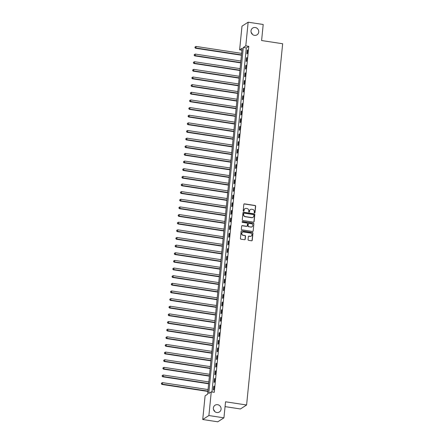 <?xml version="1.0" encoding="UTF-8"?>
<svg xmlns="http://www.w3.org/2000/svg" width="444" height="444" viewBox="0 0 444 444"><rect width="100%" height="100%" fill="white"/><g stroke="black" fill="none" stroke-linecap="round" stroke-linejoin="round"><path stroke-width="0.67" d="M254.551 212.909A0.433 0.411 57.3 0 0 255.006 212.554L255.639 206.177A0.616 0.583 57.3 0 0 255.111 205.489L244.478 203.868A0.616 0.583 57.3 0 0 243.828 204.379L243.195 210.75A0.433 0.411 57.3 0 0 243.839 211.178A0.433 0.411 57.3 0 0 244.022 210.878L244.1 210.051A1.97 1.87 57.3 0 1 246.181 208.419L247.069 208.558A1.97 1.87 57.3 0 1 248.768 210.767L248.684 211.588A0.433 0.411 57.3 0 0 249.334 212.016A0.433 0.411 57.3 0 0 249.511 211.716L249.595 210.889A1.97 1.87 57.3 0 1 251.676 209.257L252.564 209.39A1.97 1.87 57.3 0 1 254.262 211.599L254.179 212.426A0.433 0.411 57.3 0 0 254.551 212.909M254.734 212.892A0.433 0.411 57.3 0 0 254.839 212.659L255.472 206.282A0.616 0.583 57.3 0 0 254.945 205.594L244.311 203.974A0.616 0.583 57.3 0 0 244.011 204.012M243.75 211.222A0.433 0.411 57.3 0 0 243.856 210.983L244.1 210.051M249.239 212.06A0.433 0.411 57.3 0 0 249.345 211.821L249.595 210.889M217.616 404.684A4.013 3.807 57.3 0 0 213.47 409.379A4.013 3.807 57.3 0 0 219.397 411.971A4.013 3.807 57.3 0 0 217.616 404.684M255.261 27.534A4.013 3.807 57.3 0 0 251.115 32.229A4.013 3.807 57.3 0 0 257.043 34.821A4.013 3.807 57.3 0 0 255.261 27.534M248.074 239.655A0.616 0.583 57.3 0 0 248.601 240.343L251.587 240.798A0.616 0.583 57.3 0 0 252.236 240.287L252.941 233.205A0.616 0.583 57.3 0 0 252.414 232.517L241.78 230.897A0.616 0.583 57.3 0 0 241.131 231.407L240.426 238.489A0.616 0.583 57.3 0 0 240.953 239.177L244.561 239.727A0.616 0.583 57.3 0 0 245.21 239.216L245.51 236.186A0.616 0.583 57.3 0 0 244.983 235.498L243.195 235.226A1.648 1.565 57.3 0 1 242.463 232.234A1.648 1.565 57.3 0 1 243.512 232.012L250.51 233.078A1.648 1.565 57.3 0 1 251.243 236.069A1.648 1.565 57.3 0 1 250.194 236.291L249.029 236.114A0.616 0.583 57.3 0 0 248.374 236.624L248.074 239.655M248.157 22.2L263.198 24.492L261.599 40.537L282.656 43.745L246.598 405L225.541 401.792L223.937 417.837L208.896 415.551L202.73 419.508L205.095 395.82L207.598 394.216L242.13 48.241L239.627 49.85L241.991 26.163L248.157 22.2L245.793 45.887L243.295 47.491L208.763 393.467L211.261 391.863L208.896 415.551M211.261 391.863L214.269 392.318L248.801 46.343L245.793 45.887M253.446 222.139A0.616 0.583 57.3 0 0 254.101 221.628L254.806 214.546A0.616 0.583 57.3 0 0 254.273 213.858L243.645 212.238A0.616 0.583 57.3 0 0 242.996 212.748L242.285 219.83A0.616 0.583 57.3 0 0 242.818 220.518L253.446 222.139M253.874 223.876L253.169 230.958A0.616 0.583 57.3 0 1 252.519 231.468L241.886 229.848A0.616 0.583 57.3 0 1 241.358 229.16L241.658 226.129A0.616 0.583 57.3 0 1 242.307 225.619L246.62 226.274A0.616 0.583 57.3 0 0 247.269 225.763L247.469 223.754A0.616 0.583 57.3 0 0 246.942 223.066L242.452 222.383A0.433 0.411 57.3 0 1 242.263 221.6A0.433 0.411 57.3 0 1 242.535 221.539L253.346 223.188A0.616 0.583 57.3 0 1 253.874 223.876L253.169 230.958M248.801 46.343L246.303 47.952L211.966 391.969M247.286 50.178L246.919 53.846L247.341 53.58L247.702 49.911L247.286 50.178L247.674 50.233M246.525 57.82L246.159 61.483L246.575 61.217L246.942 57.548L246.525 57.82L246.908 57.875M245.765 65.457L245.399 69.125L245.815 68.859L246.181 65.19L245.765 65.457L246.148 65.518M244.999 73.099L244.633 76.768L245.049 76.501L245.415 72.833L244.999 73.099L245.382 73.16M244.239 80.741L243.873 84.41L244.289 84.138L244.655 80.475L244.239 80.741L244.622 80.797M243.473 88.384L243.107 92.047L243.523 91.78L243.889 88.112L243.473 88.384L243.861 88.439M242.713 96.021L242.346 99.689L242.763 99.423L243.129 95.754L242.713 96.021L243.096 96.082M241.952 103.663L241.586 107.331L242.002 107.065L242.369 103.397L241.952 103.663L242.335 103.718M241.186 111.305L240.82 114.974L241.236 114.702L241.603 111.033L241.186 111.305L241.569 111.361M240.426 118.942L240.06 122.611L240.476 122.344L240.842 118.676L240.426 118.942L240.809 119.003M239.66 126.584L239.294 130.253L239.71 129.987L240.076 126.318L239.66 126.584L240.043 126.645M238.9 134.227L238.533 137.895L238.95 137.623L239.316 133.96L238.9 134.227L239.283 134.282M238.134 141.869L237.773 145.532L238.189 145.266L238.55 141.597L238.134 141.869L238.522 141.925M237.374 149.506L237.007 153.174L237.423 152.908L237.79 149.239L237.374 149.506L237.756 149.567M236.613 157.148L236.247 160.817L236.663 160.55L237.029 156.882L236.613 157.148L236.996 157.209M235.847 164.791L235.481 168.459L235.897 168.187L236.264 164.524L235.847 164.791L236.23 164.846M235.087 172.427L234.721 176.096L235.137 175.83L235.503 172.161L235.087 172.427L235.47 172.488M234.321 180.07L233.955 183.738L234.371 183.472L234.737 179.803L234.321 180.07L234.71 180.131M233.561 187.712L233.194 191.381L233.611 191.109L233.977 187.446L233.561 187.712L233.944 187.768M232.8 195.354L232.434 199.017L232.85 198.751L233.217 195.083L232.8 195.354L233.183 195.41M232.034 202.991L231.668 206.66L232.084 206.393L232.451 202.725L232.034 202.991L232.417 203.052M231.274 210.634L230.908 214.302L231.324 214.036L231.69 210.367L231.274 210.634L231.657 210.695M230.508 218.276L230.142 221.945L230.558 221.673L230.924 218.01L230.508 218.276L230.891 218.331M229.748 225.918L229.382 229.581L229.798 229.315L230.164 225.646L229.748 225.918L230.131 225.974M228.982 233.555L228.621 237.224L229.037 236.957L229.404 233.289L228.982 233.555L229.37 233.616M228.222 241.197L227.855 244.866L228.272 244.6L228.638 240.931L228.222 241.197L228.605 241.253M227.461 248.84L227.095 252.503L227.511 252.236L227.877 248.568L227.461 248.84L227.844 248.895M226.695 256.477L226.329 260.145L226.745 259.879L227.112 256.21L226.695 256.477L227.078 256.538M225.935 264.119L225.569 267.788L225.985 267.521L226.351 263.853L225.935 264.119L226.318 264.18M225.169 271.761L224.803 275.43L225.219 275.158L225.585 271.495L225.169 271.761L225.558 271.817M224.409 279.404L224.042 283.067L224.459 282.8L224.825 279.132L224.409 279.404L224.792 279.459M223.648 287.04L223.282 290.709L223.698 290.443L224.065 286.774L223.648 287.04L224.031 287.101M222.882 294.683L222.516 298.351L222.932 298.085L223.299 294.416L222.882 294.683L223.265 294.744M222.122 302.325L221.756 305.994L222.172 305.722L222.538 302.053L222.122 302.325L222.505 302.381M221.356 309.962L220.99 313.631L221.406 313.364L221.772 309.696L221.356 309.962L221.739 310.023M220.596 317.604L220.23 321.273L220.646 321.006L221.012 317.338L220.596 317.604L220.979 317.665M219.836 325.247L219.469 328.915L219.885 328.643L220.252 324.98L219.836 325.247L220.218 325.302M219.07 332.889L218.703 336.552L219.12 336.286L219.486 332.617L219.07 332.889L219.453 332.945M218.309 340.526L217.943 344.194L218.359 343.928L218.726 340.259L218.309 340.526L218.692 340.587M217.543 348.168L217.177 351.837L217.593 351.57L217.96 347.902L217.543 348.168L217.926 348.229M216.783 355.811L216.417 359.479L216.833 359.207L217.199 355.544L216.783 355.811L217.166 355.866M216.017 363.447L215.651 367.116L216.067 366.849L216.433 363.181L216.017 363.447L216.406 363.508M215.257 371.09L214.89 374.758L215.307 374.492L215.673 370.823L215.257 371.09L215.64 371.151M214.496 378.732L214.13 382.401L214.546 382.134L214.913 378.466L214.496 378.732L214.879 378.788M213.731 386.374L213.364 390.037L213.78 389.771L214.147 386.102L213.731 386.374L214.113 386.43M225.058 406.621L240.437 408.963L246.598 405M223.937 417.837L217.776 421.8L202.73 419.508M214.741 411.505A4.013 3.807 57.3 0 0 213.547 409.646M252.386 34.355A4.013 3.807 57.3 0 0 251.193 32.495M241.93 50.2L239.627 49.85M246.303 47.952L243.295 47.491M250.338 209.574A1.97 1.87 57.3 0 0 249.428 210.994M244.844 208.741A1.97 1.87 57.3 0 0 243.934 210.162M253.752 222.1A0.616 0.583 57.3 0 0 253.935 221.734L254.64 214.652A0.616 0.583 57.3 0 0 254.107 213.964L243.479 212.343A0.616 0.583 57.3 0 0 243.173 212.382M253.913 215.079A0.433 0.411 57.3 0 0 253.541 214.596L244.211 213.176A0.433 0.411 57.3 0 0 243.756 213.536L243.667 214.402A1.97 1.87 57.3 0 0 245.366 216.611L251.742 217.582A1.97 1.87 57.3 0 0 253.824 215.951L253.913 215.079M243.861 213.298A0.433 0.411 57.3 0 0 243.59 213.642L243.756 213.536M252.919 217.371A1.97 1.87 57.3 0 1 251.576 217.688L245.199 216.716A1.97 1.87 57.3 0 1 243.501 214.513L243.59 213.642M252.825 231.429A0.616 0.583 57.3 0 0 253.002 231.063M246.925 226.24A0.616 0.583 57.3 0 1 246.453 226.379L242.141 225.724A0.616 0.583 57.3 0 0 241.836 225.763M253.707 223.981A0.616 0.583 57.3 0 0 253.18 223.293L242.369 221.65A0.433 0.411 57.3 0 0 242.185 221.661M251.093 226.956A1.648 1.565 57.3 0 0 252.791 225.03A1.648 1.565 57.3 0 0 251.415 223.743L248.951 223.371A0.616 0.583 57.3 0 0 248.296 223.881L248.096 225.891A0.616 0.583 57.3 0 0 248.629 226.579L250.927 227.062A1.648 1.565 57.3 0 0 252.059 226.784M248.479 223.515A0.616 0.583 57.3 0 0 248.129 223.987L248.296 223.881M250.927 227.062L248.462 226.684A0.616 0.583 57.3 0 1 247.93 225.996L248.129 223.987M251.16 236.119A1.648 1.565 57.3 0 1 250.028 236.397L248.862 236.219A0.616 0.583 57.3 0 0 248.557 236.252M242.38 232.29A1.648 1.565 57.3 0 0 243.029 235.331L243.195 235.226M244.86 239.688A0.616 0.583 57.3 0 0 245.044 239.322L245.343 236.291A0.616 0.583 57.3 0 0 244.816 235.603L243.029 235.331M251.892 240.759A0.616 0.583 57.3 0 0 252.07 240.393L252.775 233.311A0.616 0.583 57.3 0 0 252.248 232.623L241.614 231.002A0.616 0.583 57.3 0 0 241.308 231.041M241.614 53.38L196.082 46.442L195.926 47.974L195.51 48.241L241.431 55.234M195.066 47.475L195.127 46.864L194.899 47.58L195.926 47.974L241.464 54.906M195.127 46.864L196.082 46.442M195.51 48.241L194.899 47.58M240.853 61.017L195.316 54.085L195.166 55.617L194.75 55.883L240.67 62.876M194.306 55.117L194.367 54.507L194.139 55.223L195.166 55.617L240.698 62.549M194.367 54.507L195.316 54.085M194.75 55.883L194.139 55.223M240.087 68.659L194.555 61.727L194.405 63.253L193.989 63.52L239.904 70.513M193.54 62.759L193.601 62.149L193.373 62.865L194.405 63.253L239.938 70.191M193.601 62.149L194.555 61.727M193.989 63.52L193.373 62.865M239.327 76.301L193.795 69.369L193.639 70.896L193.223 71.162L239.144 78.155M192.779 70.396L192.84 69.786L192.613 70.507L193.639 70.896L239.177 77.828M192.84 69.786L193.795 69.369M193.223 71.162L192.613 70.507M238.567 83.944L193.029 77.006L192.879 78.538L192.463 78.804L238.378 85.797M192.019 78.039L192.08 77.428L191.852 78.144L192.879 78.538L238.411 85.47M192.08 77.428L193.029 77.006M192.463 78.804L191.852 78.144M237.801 91.581L192.269 84.649L192.113 86.175L191.697 86.447L237.618 93.434M191.253 85.681L191.314 85.07L191.087 85.786L192.113 86.175L237.651 93.112M191.314 85.07L192.269 84.649M191.697 86.447L191.087 85.786M237.041 99.223L191.503 92.291L191.353 93.817L190.937 94.084L236.852 101.077M190.493 93.323L190.554 92.707L190.326 93.429L191.353 93.817L236.885 100.749M190.554 92.707L191.503 92.291M190.937 94.084L190.326 93.429M236.275 106.865L190.742 99.933L190.587 101.46L190.171 101.726L236.091 108.719M189.727 100.96L189.788 100.35L189.56 101.071L190.587 101.46L236.125 108.392M189.788 100.35L190.742 99.933M190.171 101.726L189.56 101.071M235.514 114.508L189.982 107.57L189.827 109.102L189.41 109.368L235.331 116.361M188.966 108.602L189.027 107.992L188.8 108.708L189.827 109.102L235.359 116.034M189.027 107.992L189.982 107.57M189.41 109.368L188.8 108.708M234.754 122.144L189.216 115.212L189.066 116.739L188.65 117.011L234.565 123.998M188.201 116.245L188.262 115.634L188.034 116.35L189.066 116.739L234.599 123.676M188.262 115.634L189.216 115.212M188.65 117.011L188.034 116.35M233.988 129.787L188.456 122.855L188.3 124.381L187.884 124.647L233.805 131.64M187.44 123.882L187.501 123.271L187.274 123.993L188.3 124.381L233.838 131.313M187.501 123.271L188.456 122.855M187.884 124.647L187.274 123.993M233.228 137.429L187.69 130.492L187.54 132.023L187.124 132.29L233.039 139.283M186.68 131.524L186.741 130.913L186.513 131.629L187.54 132.023L233.072 138.955M186.741 130.913L187.69 130.492M187.124 132.29L186.513 131.629M232.462 145.066L186.93 138.134L186.774 139.66L186.358 139.932L232.279 146.925M185.914 139.166L185.975 138.556L185.747 139.272L186.774 139.66L232.312 146.598M185.975 138.556L186.93 138.134M186.358 139.932L185.747 139.272M231.701 152.708L186.164 145.776L186.014 147.303L185.598 147.569L231.518 154.562M185.154 146.809L185.215 146.193L184.987 146.914L186.014 147.303L231.546 154.234M185.215 146.193L186.164 145.776M185.598 147.569L184.987 146.914M230.936 160.351L185.403 153.419L185.253 154.945L184.837 155.211L230.752 162.204M184.388 154.445L184.449 153.835L184.221 154.556L185.253 154.945L230.786 161.877M184.449 153.835L185.403 153.419M184.837 155.211L184.221 154.556M230.175 167.993L184.643 161.055L184.488 162.587L184.071 162.854L229.992 169.847M183.627 162.088L183.688 161.477L183.461 162.193L184.488 162.587L230.025 169.519M183.688 161.477L184.643 161.055M184.071 162.854L183.461 162.193M229.415 175.63L183.877 168.698L183.727 170.224L183.311 170.496L229.226 177.483M182.867 169.73L182.928 169.12L182.7 169.836L183.727 170.224L229.259 177.162M182.928 169.12L183.877 168.698M183.311 170.496L182.7 169.836M228.649 183.272L183.117 176.34L182.961 177.866L182.545 178.133L228.466 185.126M182.101 177.367L182.162 176.756L181.935 177.478L182.961 177.866L228.499 184.798M182.162 176.756L183.117 176.34M182.545 178.133L181.935 177.478M227.889 190.914L182.351 183.977L182.201 185.509L181.785 185.775L227.7 192.768M181.341 185.009L181.402 184.399L181.174 185.115L182.201 185.509L227.733 192.441M181.402 184.399L182.351 183.977M181.785 185.775L181.174 185.115M227.123 198.551L181.59 191.619L181.435 193.151L181.019 193.418L226.94 200.411M180.575 192.652L180.636 192.041L180.408 192.757L181.435 193.151L226.973 200.083M180.636 192.041L181.59 191.619M181.019 193.418L180.408 192.757M226.362 206.194L180.83 199.262L180.675 200.788L180.258 201.054L226.179 208.047M179.814 200.294L179.876 199.683L179.648 200.399L180.675 200.788L226.207 207.725M179.876 199.683L180.83 199.262M180.258 201.054L179.648 200.399M225.602 213.836L180.064 206.904L179.914 208.43L179.498 208.697L225.413 215.69M179.049 207.931L179.11 207.32L178.882 208.042L179.914 208.43L225.447 215.362M179.11 207.32L180.064 206.904M179.498 208.697L178.882 208.042M224.836 221.478L179.304 214.541L179.148 216.073L178.732 216.339L224.653 223.332M178.288 215.573L178.349 214.963L178.122 215.679L179.148 216.073L224.686 223.005M178.349 214.963L179.304 214.541M178.732 216.339L178.122 215.679M224.076 229.115L178.538 222.183L178.388 223.709L177.972 223.981L223.887 230.969M177.528 223.215L177.589 222.605L177.361 223.321L178.388 223.709L223.92 230.647M177.589 222.605L178.538 222.183M177.972 223.981L177.361 223.321M223.31 236.757L177.778 229.826L177.622 231.352L177.206 231.618L223.127 238.611M176.762 230.858L176.823 230.242L176.595 230.963L177.622 231.352L223.16 238.284M176.823 230.242L177.778 229.826M177.206 231.618L176.595 230.963M222.549 244.4L177.012 237.468L176.862 238.994L176.446 239.261L222.366 246.254M176.002 238.495L176.063 237.884L175.835 238.606L176.862 238.994L222.394 245.926M176.063 237.884L177.012 237.468M176.446 239.261L175.835 238.606M221.784 252.042L176.251 245.105L176.102 246.636L175.685 246.903L221.6 253.896M175.236 246.137L175.297 245.526L175.069 246.242L176.102 246.636L221.634 253.568M175.297 245.526L176.251 245.105M175.685 246.903L175.069 246.242M221.023 259.679L175.491 252.747L175.336 254.273L174.919 254.545L220.84 261.533M174.475 253.779L174.536 253.169L174.309 253.885L175.336 254.273L220.873 261.211M174.536 253.169L175.491 252.747M174.919 254.545L174.309 253.885M220.263 267.321L174.725 260.389L174.575 261.916L174.159 262.182L220.074 269.175M173.715 261.416L173.776 260.806L173.549 261.527L174.575 261.916L220.107 268.848M173.776 260.806L174.725 260.389M174.159 262.182L173.549 261.527M219.497 274.964L173.965 268.026L173.809 269.558L173.393 269.824L219.314 276.817M172.949 269.058L173.01 268.448L172.783 269.164L173.809 269.558L219.347 276.49M173.01 268.448L173.965 268.026M173.393 269.824L172.783 269.164M218.737 282.6L173.199 275.668L173.049 277.195L172.633 277.467L218.548 284.454M172.189 276.701L172.25 276.09L172.022 276.806L173.049 277.195L218.581 284.132M172.25 276.09L173.199 275.668M172.633 277.467L172.022 276.806M217.971 290.243L172.439 283.311L172.289 284.837L171.867 285.104L217.788 292.096M171.423 284.343L171.484 283.727L171.256 284.449L172.289 284.837L217.821 291.769M171.484 283.727L172.439 283.311M171.867 285.104L171.256 284.449M217.21 297.885L171.678 290.953L171.523 292.479L171.107 292.746L217.027 299.739M170.663 291.98L170.724 291.369L170.496 292.091L171.523 292.479L217.061 299.411M170.724 291.369L171.678 290.953M171.107 292.746L170.496 292.091M216.45 305.528L170.912 298.59L170.762 300.122L170.346 300.388L216.261 307.381M169.897 299.622L169.958 299.012L169.73 299.728L170.762 300.122L216.295 307.054M169.958 299.012L170.912 298.59M170.346 300.388L169.73 299.728M215.684 313.164L170.152 306.232L169.997 307.759L169.58 308.031L215.501 315.018M169.136 307.265L169.197 306.654L168.97 307.37L169.997 307.759L215.534 314.696M169.197 306.654L170.152 306.232M169.58 308.031L168.97 307.37M214.924 320.807L169.386 313.875L169.236 315.401L168.82 315.667L214.735 322.66M168.376 314.901L168.437 314.291L168.209 315.012L169.236 315.401L214.768 322.333M168.437 314.291L169.386 313.875M168.82 315.667L168.209 315.012M214.158 328.449L168.626 321.512L168.47 323.043L168.054 323.31L213.975 330.303M167.61 322.544L167.671 321.933L167.444 322.649L168.47 323.043L214.008 329.975M167.671 321.933L168.626 321.512M168.054 323.31L167.444 322.649M213.398 336.086L167.86 329.154L167.71 330.686L167.294 330.952L213.214 337.945M166.85 330.186L166.911 329.576L166.683 330.292L167.71 330.686L213.242 337.618M166.911 329.576L167.86 329.154M167.294 330.952L166.683 330.292M212.637 343.728L167.099 336.796L166.95 338.322L166.533 338.589L212.448 345.582M166.084 337.829L166.145 337.212L165.917 337.934L166.95 338.322L212.482 345.26M166.145 337.212L167.099 336.796M166.533 338.589L165.917 337.934M211.871 351.371L166.339 344.439L166.184 345.965L165.767 346.231L211.688 353.224M165.323 345.465L165.384 344.855L165.157 345.576L166.184 345.965L211.721 352.897M165.384 344.855L166.339 344.439M165.767 346.231L165.157 345.576M211.111 359.013L165.573 352.075L165.423 353.607L165.007 353.874L210.922 360.867M164.563 353.108L164.624 352.497L164.397 353.213L165.423 353.607L210.956 360.539M164.624 352.497L165.573 352.075M165.007 353.874L164.397 353.213M210.345 366.65L164.813 359.718L164.657 361.244L164.241 361.516L210.162 368.503M163.797 360.75L163.858 360.139L163.631 360.855L164.657 361.244L210.195 368.181M163.858 360.139L164.813 359.718M164.241 361.516L163.631 360.855M209.585 374.292L164.047 367.36L163.897 368.886L163.481 369.153L209.396 376.146M163.037 368.392L163.098 367.776L162.87 368.498L163.897 368.886L209.429 375.818M163.098 367.776L164.047 367.36M163.481 369.153L162.87 368.498M208.819 381.934L163.287 374.997L163.137 376.529L162.715 376.795L208.636 383.788M162.271 376.029L162.332 375.419L162.104 376.14L163.137 376.529L208.669 383.461M162.332 375.419L163.287 374.997M162.715 376.795L162.104 376.14M208.058 389.571L162.526 382.639L162.371 384.171L161.955 384.437L207.875 391.43M161.511 383.671L161.572 383.061L161.344 383.777L162.371 384.171L207.909 391.103M161.572 383.061L162.526 382.639M161.955 384.437L161.344 383.777"/></g></svg>
